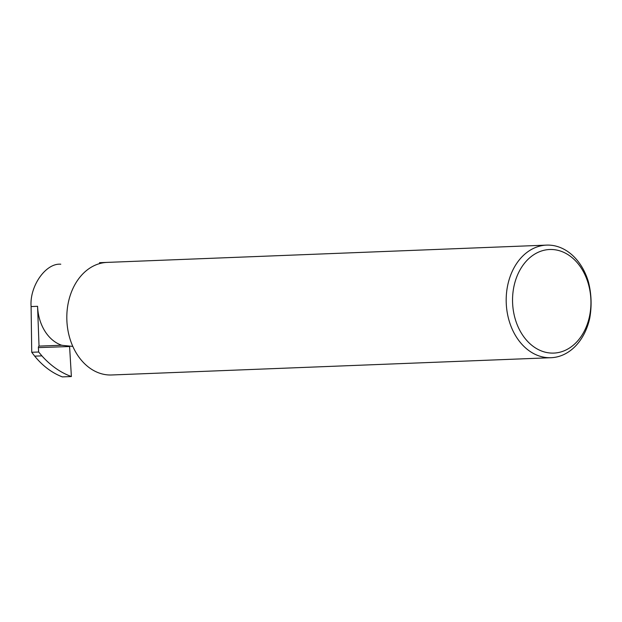 <?xml version="1.0" encoding="UTF-8"?>
<svg xmlns="http://www.w3.org/2000/svg" width="622" height="622" viewBox="0 0 622 622"><rect width="100%" height="100%" fill="white"/><g stroke="black" fill="none" stroke-linecap="round" stroke-linejoin="round"><path stroke-width="0.93" d="M72.805 346.407L61.936 345.311A41.301 31.217 -92.3 0 1 37.569 306.312L31.1 306.568L31.73 352.277L34.692 356.142L41.892 355.862C50.639 365.65 60.466 372.547 71.382 376.535L62.34 376.893C51.945 372.881 42.731 365.961 34.692 356.142M107.132 262.391L99.497 262.694M60.785 264.21C45.787 262.881 29.467 286.174 31.1 306.568M37.569 306.312L39.031 346.104L62.044 345.233M553.642 353.094A51.836 39.178 -92.3 0 1 512.59 302.657A51.836 39.178 -92.3 0 1 549.848 249.5A51.836 39.178 -92.3 0 1 590.9 299.936A51.836 39.178 -92.3 0 1 553.642 353.094M546.73 245.107A56.338 42.584 87.7 0 0 546.582 245.115A56.338 42.584 87.7 0 0 506.238 302.984A56.338 42.584 87.7 0 0 550.859 357.712A56.338 42.584 87.7 0 0 551.006 357.712A56.338 42.584 87.7 0 0 589.749 318.161C591.903 305.915 591.46 293.825 588.42 281.875A56.338 42.584 87.7 0 0 546.73 245.107M107.357 262.383A56.338 42.584 87.7 0 0 107.209 262.391A56.338 42.584 87.7 0 0 66.865 320.26A56.338 42.584 87.7 0 0 111.486 374.988A56.338 42.584 87.7 0 0 111.633 374.98A56.338 42.584 87.7 0 0 111.781 374.973M69.594 346.353A1.501 0.987 -92 0 0 69.594 346.532L71.382 376.535M39.031 346.104A1.501 0.987 -92 0 0 38.393 347.612L38.657 352.005L41.892 355.862M38.657 352.005L31.73 352.277M38.393 347.612L69.594 346.532M546.582 245.115L107.209 262.391M551.006 357.712L111.633 374.98"/></g></svg>

